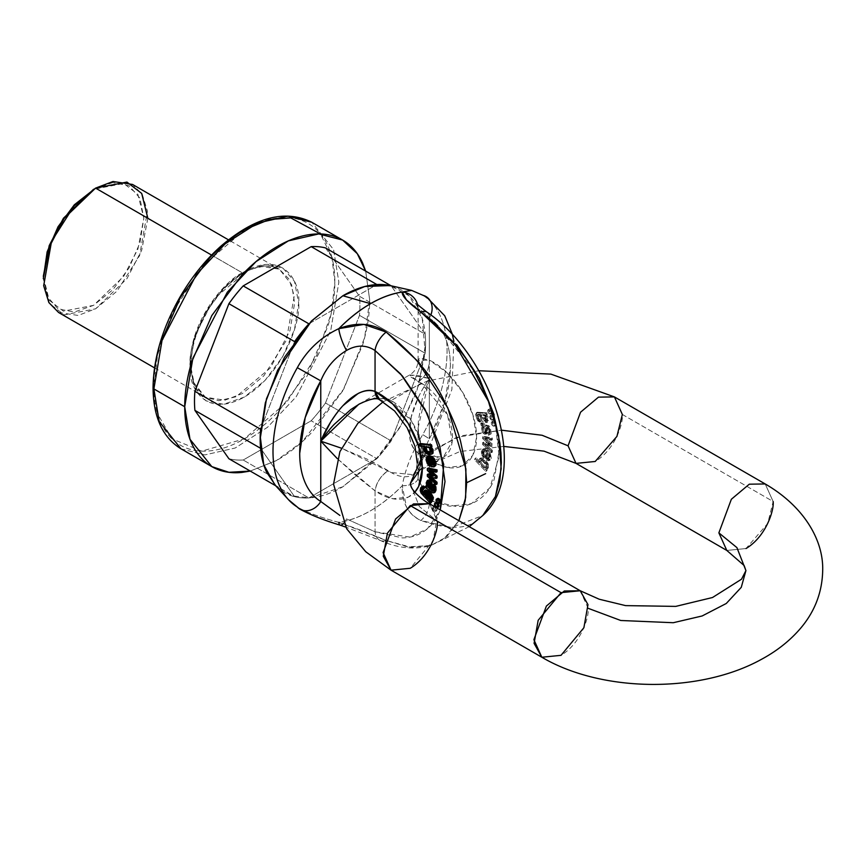 <?xml version="1.0" encoding="UTF-8"?>
<svg xmlns="http://www.w3.org/2000/svg" width="866" height="866" viewBox="0 0 866 866"><rect width="100%" height="100%" fill="white"/><g stroke="black" fill="none" stroke-linecap="round" stroke-linejoin="round"><path stroke-width="0.65" stroke-dasharray="4.33 3.25" d="M244.364 229.901C256.358 222.973 267.897 218.957 278.982 217.864C290.067 216.76 299.853 218.665 308.339 223.558C316.826 228.462 323.354 235.985 327.954 246.128C332.544 256.282 334.839 268.287 334.839 282.132C334.839 295.988 332.544 310.645 327.954 326.092L308.339 371.308L278.982 410.906C267.897 422.608 256.358 431.918 244.364 438.845C232.359 445.774 220.819 449.79 209.734 450.883C198.65 451.987 188.864 450.082 180.388 445.189C171.901 440.285 165.363 432.762 160.773 422.608C156.183 412.465 153.888 400.46 153.888 386.604C153.888 372.759 156.183 358.102 160.773 342.655M190.076 365.712L194.211 387.319L205.978 400.861L223.59 404.281L244.364 397.061L265.137 380.293L282.749 356.532L294.516 329.405L298.651 303.035L294.516 281.428L282.749 267.886L265.137 264.466L244.364 271.686L223.59 288.454L205.978 312.215L194.211 339.342L190.076 365.712A2.847 1.645 0 0 0 190.91 364.554A2.847 1.645 180 0 1 190.076 365.712C187.89 385.305 204.181 419.404 244.364 397.061C284.546 373.008 300.827 320.106 298.651 303.035C300.827 283.431 284.546 249.343 244.364 271.686C204.181 295.739 187.89 348.641 190.076 365.712M250.242 471.072L277.196 460.127C289.46 453.048 301.26 443.522 312.594 431.56L342.6 391.086L362.648 344.874C367.346 329.08 369.685 314.098 369.685 299.939L365.679 271.123L369.685 299.939L364.629 337.697L343.834 388.921L302.288 441.638L276.2 460.701L250.231 471.061M325.497 247.914L359.498 296.291A116.964 67.526 -60 0 1 359.498 315.354L325.497 402.982A116.964 67.526 -60 0 1 311.197 420.768L243.205 460.019A116.964 67.526 -60 0 1 228.905 458.742A116.964 67.526 120 0 0 243.205 460.019L308.881 497.939A116.964 67.526 -60 0 1 294.581 496.662L260.579 448.296L294.581 496.662L275.669 485.75L294.581 496.662A116.964 67.526 -60 0 0 308.881 497.939L376.883 458.688L308.881 497.939L243.205 460.019L311.197 420.768A116.964 67.526 120 0 0 325.497 402.982L391.172 440.902A116.964 67.526 -60 0 1 376.883 458.688L311.197 420.768L376.883 458.688A116.964 67.526 -60 0 0 391.172 440.902L425.174 353.274L391.172 440.902L325.497 402.982L359.498 315.354A116.964 67.526 120 0 0 359.498 296.291L425.174 334.211A116.964 67.526 -60 0 1 425.174 353.274L359.498 315.354L425.174 353.274A116.964 67.526 -60 0 0 425.174 334.211L391.172 285.834L425.174 334.211L359.498 296.291L325.497 247.914M180.972 448.805L204.798 454.931L235.195 448.003L267.562 427.252L296.269 396.65L330.704 330.693L338.855 282.132L333.572 249.592L311.771 222.259L333.572 249.592L338.855 282.132L330.704 330.693L296.269 396.65L267.562 427.252L235.195 448.003L204.798 454.931L180.972 448.805M308.881 323.819L376.883 284.557L308.881 323.819M260.579 429.233L294.581 341.605L260.579 429.233M58.607 312.496L78.146 315.44L95.574 308.837L117.04 291.128L139.588 255.622L147.469 211.217L142.273 194.374L132.541 184.447M211.575 255.08L242.35 272.844L259.778 266.241L279.317 269.185L289.049 279.112L294.245 295.955L286.365 340.37L263.816 375.866L242.35 393.575L224.922 400.179L205.383 397.234L194.569 385.283L190.076 363.395C190.791 318.298 227.054 279.253 242.35 272.844L211.575 255.08M112.797 182.585L93.56 189.275L123.719 183.462L137.921 194.395L143.832 218.286L137.921 249.018L123.719 276.33L93.56 305.352L63.402 311.154L49.21 300.231L43.3 276.33L47.121 296.334L58.022 308.87L74.324 312.041L93.56 305.352L112.797 289.829L129.11 267.832L140 242.707L143.832 218.286L140 198.292L129.11 185.746L112.797 182.585M337.372 458.677L358.253 477.577L375.054 490.87A61.129 35.3 -120 0 0 414.792 492.224L408.178 497.192L392.785 498.74L375.054 490.87L375.054 531.789A17.06 10.912 114 0 0 380.131 540.384A17.06 10.912 114 0 0 386.204 540.503L407.626 546.911L430.781 545.537L446.455 537.017L458.883 520.693L443.619 539.237L430.77 545.548L411.22 547.334L386.204 540.503L338.812 522.393C359.953 519.07 381.105 506.859 402.257 485.761L406.414 506.902C409.618 513.062 414.446 517.597 420.887 520.477C448.307 530.003 467.445 529.581 478.303 519.21L482.817 515.486L451.576 527.546L420.887 520.477A17.06 10.912 114 0 0 429.341 500.44L429.341 490.892L429.341 500.44L449.606 506.231L471.375 503.676L490.048 487.677L499.087 456.501L494.389 415.756L478.151 375.909L435.663 324.003M391.27 285.845L401.359 289.958C409.12 294.429 415.095 301.314 419.296 310.591C423.485 319.868 425.585 330.834 425.585 343.499L419.296 383.681L401.359 425.022L374.534 461.21L342.882 486.757C331.916 493.09 321.362 496.759 311.23 497.755C301.097 498.762 292.156 497.03 284.394 492.548L275.789 485.869M402.257 292.037L412.411 290.575L422.749 295.263A123.08 71.066 -60 0 1 422.749 434.635C412.194 451.716 405.353 468.766 402.257 485.761A126.826 73.22 -60 0 1 338.812 522.393C320.799 517.532 306.965 512.412 297.319 507.054A17.06 13.932 -58.1 0 0 299.939 509.154M274.912 484.906L291.625 495.796L309.974 497.874L342.882 486.757L379.752 455.451L399.908 427.49L416.708 391.692L425.217 352.819L422.283 318.699L409.066 295.771L390.003 285.553M287.934 499.076A123.08 71.066 120 0 0 297.319 507.054C306.965 512.412 320.799 517.532 338.812 522.393C356.37 528.433 372.174 534.463 386.204 540.503A17.06 10.912 -66 0 1 380.131 540.384A17.06 10.912 -66 0 1 375.054 531.789L402.398 537.916C411.004 537.732 418.527 535.318 424.979 530.685C431.42 526.052 436.377 519.503 439.82 511.037L427.339 528.845L409.986 537.115L375.054 531.789L346.519 518.918A17.06 4.579 109.6 0 1 343.553 523.28A17.06 4.579 -70.4 0 0 346.519 518.918L375.054 531.789L375.054 490.87C376.494 482.449 380.888 475.715 388.239 470.682L369.598 460.225L341.399 448.187M423.149 485.934L421.201 489.896L422.023 492.429L421.017 493.003L422.023 492.429L431.463 502.745L422.023 492.429L421.201 489.896L422.207 486.476M422.889 488.272L423.582 487.699L422.576 488.272L424.762 488.197L423.582 487.699L422.64 488.792M425 494.096L424.004 494.681L425 494.096L424.004 494.681L425 494.096L423.615 492.559L425 494.096L424.719 491.314L425.92 489.766M432.903 499.963L431.03 500.516L431.42 500.981M435.804 465.464L434.494 466.482L432.037 466.114L430.673 457.8L427.977 458.45M428.269 459.889L429.049 462.163M430.683 465.594L428.345 463.18L427.035 459.207L428.064 455.971L427.274 460.582L428.345 463.18L430.683 465.594M437.07 509.706L436.54 510.875L435.252 510.756L433.974 509.403L433.444 507.617L434.093 506.383A2.555 1.472 -120 0 0 433.812 506.567A2.555 1.472 -120 0 0 434.158 509.695A2.555 1.472 -120 0 0 436.691 510.756A2.555 1.472 -120 0 0 437.07 509.706A2.555 1.472 -120 0 0 435.252 506.578L437.07 509.706M438.499 507.075L435.934 505.592L435.403 503.806L435.934 502.637L437.222 502.767L438.499 504.12M440.134 502.919L437.568 501.446L437.568 498.491M437.059 483.975L428.334 475.726L428.334 473.918L428.334 475.726L427.328 476.3L428.334 475.726L437.059 483.975M432.567 475.899L433.574 475.315L432.621 475.066L435.057 475.77L428.334 469.816L428.324 467.997L428.334 469.816L427.328 470.39L428.334 469.816L435.057 475.737L434.05 476.354L435.057 475.77L434.277 475.521L432.567 475.899L434.277 475.521M437.059 471.689L430.142 469.935L431.495 471.115L430.326 471.548L431.322 470.963L430.142 469.935L429.146 470.519L430.142 469.935L437.059 471.689M430.337 476.029L429.33 476.614L430.337 476.029L437.059 477.891L430.337 476.029L431.614 477.253L430.337 476.073L429.33 476.657L430.337 476.073M428.205 480.067L427.328 483.91L427.901 485.999L426.895 486.584L427.901 485.999L426.786 485.458L426.462 487.06L425.455 487.634L426.462 487.06L427.739 487.612L426.732 488.186L427.739 487.612L433.779 492.267L432.784 492.851L435.068 492.234L433.779 492.267L426.462 487.06L426.786 485.458L427.901 485.999L427.23 482.243L428.215 480.067M433.227 490.188L434.44 490.113L434.905 488.825L433.704 485.35L434.191 484.007L432.697 485.934L433.704 485.35L434.829 487.19L434.44 490.113L433.227 490.188M430.932 446.369L431.398 446.813L429.937 446.997L431.972 446.488L430.932 446.369M431.744 454.141L426.916 452.528L424.719 449.075L424.784 445.871L420.822 445.438L420.259 443.489L420.822 445.438L419.815 446.012L420.822 445.438L424.784 445.871L423.777 446.445L424.795 445.914C424.979 452.139 427.717 454.574 433.011 453.243M421.298 383.129A44.069 25.45 -120 0 0 418.397 381.603L409.607 376.234L409.618 374.956L418.419 375.638L429.341 378.485C423.929 386.712 420.281 392.969 418.419 397.267L411.198 417.076L409.607 437.124C410.765 444.702 413.688 450.093 418.397 453.264L421.298 455.094L443.327 457.28L452.225 441.324L447.538 414.846L421.298 383.129L391.14 400.536L421.298 383.129M359.812 403.729L369.598 399.334L385.911 398.154L388.239 399.02A44.069 25.45 60 0 1 391.14 400.536L411.588 421.19L420.281 440.588L421.807 460.593L413.169 474.687L391.14 472.511L341.399 448.177M245.359 229.328L202.406 266.035L172.215 312.972L157.547 355.06L153.888 386.604L157.504 413.775L171.977 438.845L201.778 451.143L244.364 438.845L286.938 401.976L316.74 355.266L331.223 313.481L334.839 282.132L331.916 257.505L320.485 233.95M153.888 386.604A2.847 1.645 0 0 0 153.055 387.773A2.847 1.645 180 0 1 153.888 386.604M358.676 404.368L374.372 398.035L388.239 399.02L379.871 399.951A17.06 10.728 115.1 0 0 388.239 399.02A44.069 25.45 60 0 1 419.361 437.557A44.069 25.45 60 0 1 413.114 474.73A44.069 25.45 60 0 1 388.239 470.682A17.06 8.887 124.4 0 0 375.054 490.87L337.361 458.688M746.005 548.546L726.812 550.44L746.005 548.546L767.72 523.465L773.154 501.533L765.198 483.953L773.154 501.533L622.351 414.468L614.405 396.899M576.02 463.386L595.213 461.481C615.304 449.454 623.444 423.009 622.351 414.468L773.154 501.533M428.356 451.868L461.979 435.652L501.566 430.185L456.36 437.384L421.461 458.125L427.533 452.517M410.311 483.542L419.339 506.534L437.373 521.267L419.339 506.534L410.311 483.542M391.042 570.174L410.235 568.28L433.087 540.644L437.178 517.587L429.428 503.687L437.373 521.267M541.835 657.24L561.027 655.335C581.118 643.308 589.27 616.863 588.176 608.322L580.22 590.753M147.848 218.286L141.699 250.252L126.945 278.657L95.574 308.837L64.214 314.867L49.449 303.511L43.3 278.657M190.076 363.395A2.847 1.645 180 0 1 190.91 364.554A2.847 1.645 0 0 0 190.076 363.395L194.688 335.954L214.151 298.673L248.672 269.64L265.851 265.721L279.317 269.185L291.636 284.633L294.624 303.035L290.013 330.476L270.549 367.758L236.028 396.78L218.849 400.698L205.383 397.234L193.064 381.787L190.076 363.395M426.786 485.458L425.78 486.032L426.786 485.458M425.845 446.607L430.445 447.159L429.439 447.733L430.445 447.159L431.842 451.63L430.824 452.214L431.842 451.63L431.982 449.476L430.445 447.159L427.75 446.001L425.812 446.661M420.205 490.481L421.201 489.896L420.205 490.481M432.426 500.396L430.023 501.1L431.03 500.516L430.012 501.133L431.019 500.548L431.982 501.566M428.518 482.514L429.038 481.94C430.976 482.806 431.679 485.014 431.16 488.543L430.077 487.623L431.16 488.543L430.37 482.514L429.038 481.94L428.345 483.217M430.153 489.128L431.16 488.543L430.153 489.128M432.805 460.474L433.812 459.889L434.894 462.563L434.613 464.154L434.819 462.087L433.812 459.889L431.885 458.309L432.112 459.705L431.885 458.309L430.878 458.883L431.885 458.309L433.812 459.889L432.805 460.474M434.613 464.154L432.913 464.577L434.613 464.154L433.249 465.107M423.788 446.499L424.795 445.914L423.788 446.499M434.44 490.113L433.844 490.394M426.657 456.88L427.652 456.295L426.657 456.88M430.835 452.214L431.842 451.63L430.824 452.214M425.693 489.875L424.762 493.274M427.349 463.765L428.345 463.18L427.349 463.765M426.018 492.018L426.429 491.585L431.485 499.043L430.9 499.184M433.823 487.775L434.829 487.19L433.823 487.775M428.681 458.125L430.673 457.8L429.666 458.374L430.673 457.8L432.037 466.114L431.03 466.687L434.927 466.341L433.92 466.926M430.543 499.152L431.809 498.751L432.112 497.138L429.363 492.743L426.397 491.607L425.996 494.356M432.491 476.636L431.485 477.209L432.491 476.636M485.848 450.775L483.217 451.229L485.848 450.775L483.325 451.175L482.957 454.791L484.96 457.421L485.956 456.837L484.96 457.421L482.957 454.791L482.557 452.55L483.325 451.175L484.841 451.359L484.971 449.638L485.978 449.053L482.633 449.357L484.971 449.638L482.633 449.357L481.323 451.814L481.94 455.44L482.503 449.422L483.639 448.772L482.33 451.229L482.947 454.856L483.639 448.772L485.978 449.053L484.971 449.638L484.841 451.359L485.848 450.775L485.978 449.053L485.848 450.775M489.117 432.838L490.124 432.253L488.998 432.784L490.124 432.253L489.117 432.838L488.727 429.46L487.515 427.977L486.584 427.62L488.132 428.486L489.193 431.29L489.117 432.838L487.991 433.368L489.117 432.838L487.991 433.368L488.478 435.262L491.195 433.801L488.478 435.262L489.485 434.689L488.998 432.784L490.124 432.253L489.734 428.876L488.727 429.46L489.734 428.876L488.521 427.403L487.515 427.977L488.521 427.403L487.59 427.035L486.584 427.62L486.551 429.135L487.558 428.562L487.287 433.336L486.281 433.909L486.638 430.824L485.902 434.267L487.287 433.336L485.49 433.639L483.509 431.733L482.524 428.432L483.196 425.444L482.081 424.697L481.074 425.282L482.081 424.697L481.756 422.716L483.033 423.636L482.026 424.221L488.067 426.548L489.355 428.064L488.067 426.548L480.749 423.301L489.074 425.964L490.362 427.49L489.355 428.064L490.199 434.375L488.478 435.262L487.991 433.368L488.998 432.784L487.991 433.368M477.805 414.706L480.294 413.991L487.58 422.143L486.324 414.533L485.317 415.106L487.277 414.587L486.757 412.801L477.318 412.227L475.488 414.392L477.318 412.227L475.488 414.392L477.437 420.595L479.807 422.11L477.437 420.595L478.443 420.021L477.437 420.595L475.488 414.392L476.495 413.807L478.443 420.021L480.814 421.536L479.807 422.11L479.05 420.205L480.056 419.62L478.876 418.754L477.805 414.706L480.294 413.991L480.013 416.449L481.215 419.382L485.75 422.456L488.727 420.194L488.197 417.25L486.302 414.489L487.277 414.587L486.757 412.801L477.318 412.227L476.495 413.807L476.95 416.936L478.443 420.021L480.814 421.536L480.056 419.62L479.05 420.205L477.87 419.339L479.807 422.11L480.814 421.536L480.056 419.62L478.876 418.754L477.87 419.339L476.798 415.279L479.288 414.576L476.798 415.279L477.87 419.339L478.876 418.754L477.805 414.706L476.798 415.279L478.281 414.078L476.798 415.279M487.71 468.517L488.413 467.651L487.406 468.235L487.287 464.674L488.294 464.089L488.413 467.651L487.406 468.235L487.287 464.674L488.294 464.089L480.706 457.952L480.089 461.935L476.116 457.833L474.546 459.694L475.109 458.406L476.116 457.833L475.109 458.406L479.071 462.552L480.067 461.968L479.082 462.509L479.699 458.525L487.287 464.674L484.603 460.604L481.204 458.352L479.006 459.272L479.071 462.552L480.067 461.968L479.071 462.552L475.109 458.406L474.546 459.694L485.739 471.407L486.259 470.238L485.231 469.112L488.413 467.651L488.294 464.089L485.61 460.019L482.21 457.778L480.013 458.688L480.089 461.935L476.116 457.833L475.542 459.121L486.746 470.833L487.266 469.653L486.237 468.538L485.231 469.112L487.406 468.235L485.22 469.145L486.237 468.538L487.71 468.517L486.703 469.101M485.837 415.344L481.29 414.879L480.284 415.464L482.156 414.738L484.83 415.918L480.284 415.464L485.674 420.844L484.83 415.918L486.4 419.739L483.65 420.963L480.684 418.679L480.284 415.464L483.163 414.165L485.837 415.344L484.83 415.918L485.837 415.344L487.406 419.166L484.657 420.389L481.691 418.094L481.29 414.879L486.681 420.259L485.837 415.344M490.34 443.922L489.333 444.539L490.34 443.922L489.333 444.507L482.611 442.699L482.611 444.518L491.347 452.712L491.347 450.905L484.43 444.68L486.616 444.431L492.353 445.914L492.353 444.128L487.785 440.101L486.779 440.686L487.785 440.101L485.631 438.228L492.353 439.744L492.353 438.044L483.629 436.215L483.629 438.023L489.571 443.284L488.565 443.868L489.333 444.507L482.611 442.699L483.618 442.115L483.618 443.933L492.353 452.128L492.353 450.331L485.436 444.096L492.353 445.914L492.353 444.128L485.631 438.228L484.624 438.802L491.347 440.318L492.353 439.744L492.353 438.044L483.629 436.215L483.629 438.023L488.868 442.678L487.861 443.251L488.868 442.678L490.34 443.922L489.571 443.284L488.565 443.868L489.333 444.507L490.34 443.966L483.618 442.115L483.618 443.933L492.353 452.128L492.353 450.331L485.436 444.096L486.616 444.431L485.61 445.016L491.347 446.499L492.353 445.914L491.347 446.499L491.347 444.713L484.624 438.802L485.631 438.228M490.34 443.966L483.618 442.115L482.611 442.699L482.611 444.518L491.347 452.712L491.347 450.905L484.43 444.68L485.436 444.096L484.43 444.68L491.347 446.499L491.347 444.713L492.353 444.128L491.347 444.713L484.624 438.802M484.624 438.759L485.631 438.185L492.353 439.744L491.347 440.318L491.347 438.618L482.622 436.8L483.629 436.215L482.622 436.8L482.622 438.597L487.861 443.251L482.622 438.597L483.629 438.023L482.622 438.597L482.622 436.8L491.347 438.618L492.353 438.044L491.347 438.618L491.347 440.318L484.624 438.759L485.631 438.185M482.947 454.856L481.94 455.44L484.873 459.175L488.392 460.799L490.308 458.796L489.214 453.795L489.247 460.571L481.94 455.44L482.947 454.856L485.88 458.59L489.398 460.225L491.314 458.211L490.221 453.21L487.32 450.103L485.956 456.837L483.964 454.217L485.956 456.837L487.32 450.103L490.221 453.21L489.214 453.795L486.313 450.677L484.96 457.421L486.313 450.677L487.32 450.103L486.313 450.677L489.214 453.795L490.221 453.21L490.243 459.998L482.947 454.856M486.118 464.934L486.27 467.261L484.733 467.792L482.037 465.843L480.1 462.942L480.002 460.723L481.453 460.084L483.997 461.881L486.118 464.934L481.453 460.084L480.478 460.171L482.459 459.5L481.453 460.084C478.725 461.416 479.818 463.992 484.733 467.792L485.837 467.759L486.118 464.934L487.125 464.349L482.459 459.5C479.732 460.831 480.825 463.407 485.739 467.218L486.844 467.175L487.125 464.349L486.118 464.934M485.317 415.106L487.277 414.587L486.27 415.171L485.75 413.385L476.311 412.811L485.75 413.385L486.757 412.801L485.75 413.385L486.27 415.171L485.296 415.063L486.573 422.727L479.288 414.576L479.006 417.033L480.208 419.967L484.744 423.03L487.72 420.779L487.19 417.834L485.317 415.106M417.26 463.234L415.572 471.548L413.169 474.687L443.327 457.28C442.775 459.445 437.298 457.833 426.916 452.42C421.937 447.581 419.241 446.044 418.094 427.988L420.66 446.423L429.341 459.521A17.06 8.887 124.4 0 0 426.895 452.409A17.06 8.887 124.4 0 0 418.397 453.264L426.916 452.42L429.341 459.521C424.73 456.187 421.45 450.417 419.512 442.212L418.094 428.031L418.397 420.627L422.197 399.107L429.341 378.485L429.341 438.802L444.929 401.997L450.385 366.329C450.385 355.082 448.566 345.296 444.929 336.971C441.281 328.636 436.085 322.369 429.341 318.168L429.341 378.485L418.094 360.267L429.341 360.126A61.129 35.3 60 0 1 476.581 437.103A61.129 35.3 60 0 1 429.341 459.521L429.341 490.881L429.341 459.521L436.128 463.57L447.072 467.402L462.466 465.854L472.901 455.148L476.581 437.103L472.901 414.803L462.466 392.049L447.072 372.726L429.341 360.126L429.341 319.208C421.309 312.875 417.574 309.508 418.116 309.13C419.425 308.718 423.171 311.728 429.341 318.168L429.341 378.485L422.197 369.262L418.094 360.278L419.512 358.048L429.341 360.126L429.341 319.208L456.685 344.646M490.124 432.253L489.734 428.876L487.59 427.035L487.645 430.25L486.638 430.824L487.645 430.25L487.287 433.336C483.683 433.736 482.33 431.106 483.196 425.444L482.081 424.697L481.756 422.716L480.749 423.301L481.756 422.716L489.074 425.964L488.067 426.548L489.074 425.964L490.362 427.49L491.195 433.801L490.199 434.375L489.355 428.064L490.362 427.49L491.195 433.801L489.485 434.689L488.998 432.784M483.325 431.398L482.914 427.382L485.447 427.23L485.415 431.517L484.657 432.361L483.325 431.398L485.025 432.296L485.447 427.23L482.914 427.382L483.325 431.398L484.332 430.824L486.032 431.712L486.454 426.657L482.914 427.382L484.278 426.429L483.639 428.735L484.332 430.824L485.664 431.777L486.421 430.943L486.454 426.657L483.921 426.808L484.332 430.824L483.325 431.398M482.459 459.5L485.003 461.297L487.125 464.349L487.277 466.677L485.739 467.218L483.044 465.259L481.106 462.368L481.009 460.138L482.459 459.5L481.453 460.084M485.739 471.407L487.266 469.653L486.227 468.571L485.22 469.145L486.259 470.238L487.266 469.653L485.739 471.407L486.746 470.833L475.542 459.121L474.546 459.694L485.739 471.407M483.964 454.217L482.957 454.791L483.964 454.217L483.564 451.965L484.332 450.601L483.964 454.217M480.294 413.991L479.288 414.576L480.294 413.991M486.162 458.309L487.19 453.221L488.197 452.647L489.907 455.029L488.9 455.613L487.19 453.221L488.9 455.613L489.106 457.919L488.099 458.958L489.507 458.233L489.907 455.029L490.113 457.335L488.099 458.958L488.9 455.613L489.907 455.029L488.197 452.647L487.19 453.221L486.162 458.309L487.168 457.724L488.197 452.647L487.168 457.724L489.106 458.374L487.168 457.724L486.162 458.309L488.099 458.958L486.162 458.309M489.138 427.901L488.132 428.486L489.138 427.901M480.749 423.301L481.074 425.282L482.189 426.018L481.074 425.282L480.749 423.301M491.347 452.712L492.353 452.128L491.347 452.712M491.347 450.905L492.353 450.331L491.347 450.905M418.094 427.988L429.341 378.485C412.422 402.701 399.973 438.434 418.397 453.264A44.069 25.45 -120 0 0 443.273 457.313A44.069 25.45 -120 0 0 449.519 420.151A44.069 25.45 -120 0 0 418.397 381.603A17.06 10.728 115.1 0 0 429.341 360.126C429.244 369.327 425.596 376.483 418.397 381.603L409.607 374.967L429.341 378.485L429.341 438.802C423.149 451.489 419.415 464.414 418.116 477.577L418.094 478.963L429.341 500.44A17.06 10.912 -66 0 1 420.887 520.477C407.843 513.939 401.64 502.367 402.257 485.761A17.06 8.519 -177.8 0 0 418.116 477.891A17.06 8.519 -177.8 0 0 418.116 477.577L418.094 479.017L429.341 500.44L456.685 506.578C465.28 506.383 472.814 503.98 479.255 499.346C485.707 494.713 490.665 488.164 494.107 479.699L499.281 450.212L494.107 414.749M486.638 430.824L486.584 427.62L487.59 427.035L486.638 430.824M483.196 425.444L482.189 426.018L481.518 429.006L482.503 432.318L484.484 434.223L486.281 433.909C482.687 434.321 481.323 431.69 482.189 426.018L483.196 425.444M477.318 412.227L476.311 412.811M482.611 444.518L483.618 443.933L482.611 444.518M484.332 450.601L483.325 451.175M483.639 448.772L482.633 449.357M491.347 412.898L490.816 411.112L488.262 409.629L488.262 412.584L489.539 413.937L490.816 414.067L491.347 412.898A2.555 1.472 60 0 1 490.979 413.948A2.555 1.472 60 0 1 489.539 413.937A2.555 1.472 60 0 1 487.915 411.837A2.555 1.472 60 0 1 488.099 409.748A2.555 1.472 60 0 1 490.124 410.203A2.555 1.472 60 0 1 491.347 412.898M493.317 418.96L492.786 417.185L490.221 415.702L489.691 416.871L491.498 420.01L492.786 420.14L493.317 418.96A2.555 1.472 60 0 1 492.938 420.021A2.555 1.472 60 0 1 491.498 420.01A2.555 1.472 60 0 1 489.885 417.91A2.555 1.472 60 0 1 490.059 415.821A2.555 1.472 60 0 1 492.083 416.275A2.555 1.472 60 0 1 493.317 418.96M494.951 425L494.421 423.214L491.856 421.742L491.856 424.697L493.144 426.05L494.421 426.169L494.951 425A2.555 1.472 60 0 1 494.583 426.05A2.555 1.472 60 0 1 493.144 426.05A2.555 1.472 60 0 1 491.52 423.95A2.555 1.472 60 0 1 491.704 421.861A2.555 1.472 60 0 1 493.717 422.316A2.555 1.472 60 0 1 494.951 425M487.287 433.336L486.281 433.909M491.195 433.801L490.199 434.375M481.29 414.879L480.284 415.464M483.921 426.808L482.914 427.382M489.106 458.374L488.099 458.958M429.341 319.208A17.06 8.66 125.4 0 0 427.165 312.269A17.06 8.66 -54.6 0 1 429.341 319.208C421.309 312.875 417.574 309.508 418.116 309.13A17.06 16.768 -169.8 0 0 417.466 304.247A17.06 16.768 10.2 0 1 418.116 309.13C419.425 308.718 423.171 311.728 429.341 318.168A106.54 61.508 -60 0 1 429.341 438.802L422.749 434.635A123.08 71.066 120 0 0 422.749 295.263L411.61 290.381M437.417 498.61A2.555 1.472 -120 0 0 437.417 501.143A2.555 1.472 -120 0 0 439.538 503.038M434.256 511.33A2.555 1.472 60 0 1 432.632 509.23A2.555 1.472 60 0 1 432.805 507.14A2.555 1.472 60 0 1 434.256 507.151L434.84 506.816L434.256 507.151A2.555 1.472 60 0 1 435.869 509.251A2.555 1.472 60 0 1 435.695 511.341A2.555 1.472 60 0 1 434.256 511.33L435.533 511.46L436.063 510.291L435.533 508.504L432.968 507.021L432.968 509.977L434.256 511.33M435.782 502.756A2.555 1.472 -120 0 0 435.782 505.3A2.555 1.472 -120 0 0 437.893 507.184M438.044 503.482A2.555 1.472 -120 0 0 437.222 502.767M490.546 409.174A2.555 1.472 -120 0 0 489.106 409.174A2.555 1.472 -120 0 0 488.922 411.263A2.555 1.472 -120 0 0 490.546 413.363L489.539 413.937L490.546 413.363A2.555 1.472 -120 0 0 491.985 413.363A2.555 1.472 -120 0 0 492.169 411.274A2.555 1.472 -120 0 0 490.546 409.174L492.353 412.313L491.823 413.483L490.546 413.363L488.738 410.224L489.268 409.055L490.546 409.174M494.14 421.287A2.555 1.472 -120 0 0 492.7 421.277A2.555 1.472 -120 0 0 492.527 423.366A2.555 1.472 -120 0 0 494.14 425.466L493.144 426.05L494.14 425.466A2.555 1.472 -120 0 0 495.579 425.477A2.555 1.472 -120 0 0 495.763 423.387A2.555 1.472 -120 0 0 494.14 421.287L495.428 422.64L495.428 425.596L492.862 424.113L492.862 421.157L494.14 421.287M492.505 415.247A2.555 1.472 -120 0 0 491.065 415.247A2.555 1.472 -120 0 0 490.892 417.336A2.555 1.472 -120 0 0 492.505 419.425L491.498 420.01L492.505 419.425A2.555 1.472 -120 0 0 493.945 419.436A2.555 1.472 -120 0 0 494.129 417.347A2.555 1.472 -120 0 0 492.505 415.247L494.313 418.386L493.782 419.555L491.228 418.083L490.697 416.297L491.228 415.128L492.505 415.247M338.812 522.393A17.06 4.579 -70.4 0 0 340.23 525.164M453.892 341.442L451.857 389.635L432.145 440.199C423.647 454.563 418.971 467.12 418.116 477.87A17.06 8.519 2.2 0 1 402.257 485.761C405.353 468.766 412.194 451.716 422.749 434.635L429.341 438.802C423.149 451.489 419.415 464.414 418.116 477.577M429.341 318.168A17.06 13.932 -58.1 0 0 430.867 314.997M426.57 296.897A17.06 13.932 -58.1 0 0 422.749 295.263M154.538 367.877L205.383 397.234C196.062 391.713 191.234 380.824 190.91 364.554C191.722 339.602 201.497 315.744 220.245 293C229.003 282.965 238.182 275.583 247.784 270.852C260.395 264.953 270.906 264.401 279.317 269.185L228.462 239.828M469.22 526.669L430.77 545.548C414.511 550.007 397.646 548.308 380.185 540.416L345.686 527.102M359.249 404.043L409.618 374.956C415.052 371.59 417.877 366.686 418.094 360.267L418.094 310.017M503.828 446.412L460.019 451.489L422.294 468.041M383.205 401.737L427.349 381.018L478.822 370.724M433.206 490.892L434.212 490.318M430.402 452.593L431.409 452.009M425.423 492.159L426.429 491.585M430.478 499.628L431.485 499.043M425.249 446.813L426.256 446.239M427.901 482.568L428.908 481.994M422.337 488.37L423.344 487.785M489.788 432.654L488.781 433.227M486.844 467.175L485.837 467.759M486.032 431.712L485.025 432.296M418.094 428.031L418.116 477.87M490.243 459.998L489.247 460.571M487.58 422.143L486.573 422.727M480.706 457.952L479.699 458.525M486.681 420.259L485.674 420.844M432.968 507.021L433.974 506.448M436.54 510.875L435.533 511.46M489.268 409.055L488.262 409.629M490.816 414.067L491.823 413.483M492.862 421.157L491.856 421.742M494.421 426.169L495.428 425.596M491.228 415.128L490.221 415.702M492.786 420.14L493.782 419.555M416.687 303.327L418.094 309.194"/><path stroke-width="1.3" d="M160.773 342.655L180.388 297.439L209.734 257.841C220.819 246.139 232.359 236.829 244.364 229.901M184.718 406.728C184.718 420.887 187.056 433.162 191.754 443.533C196.441 453.903 203.131 461.6 211.802 466.601C220.473 471.613 230.475 473.55 241.809 472.435L250.242 471.072L228.938 472.295L211.802 466.612L190 439.279L184.718 406.728L192.869 358.178L227.303 292.221L256.011 261.619L288.378 240.867L318.775 233.928L342.6 240.055C333.93 235.054 323.927 233.106 312.594 234.231C301.26 235.357 289.46 239.46 277.196 246.539C264.931 253.619 253.143 263.134 241.809 275.096L211.802 315.57L191.754 361.793C187.056 377.587 184.718 392.569 184.718 406.728L153.888 388.931L159.171 421.471L180.972 448.805L159.171 421.471L153.888 388.931L184.718 406.728M365.679 271.123L362.648 263.134C357.95 252.753 351.271 245.067 342.6 240.055L357.301 253.695L365.668 271.112M294.581 341.605A116.964 67.526 -60 0 1 308.881 323.819A116.964 67.526 -60 0 0 294.581 341.605L228.905 303.685L194.904 391.313L260.579 429.233A116.964 67.526 -60 0 0 260.579 448.296L194.904 410.376L260.579 448.296A116.964 67.526 -60 0 1 260.579 429.233L194.904 391.313A116.964 67.526 120 0 0 194.904 410.376L228.905 458.742L275.669 485.75L228.905 458.742L194.904 410.376A116.964 67.526 -60 0 1 194.904 391.313L228.905 303.685A116.964 67.526 -60 0 1 243.205 285.899L311.197 246.637A116.964 67.526 -60 0 1 325.497 247.914A116.964 67.526 120 0 0 311.197 246.637L376.883 284.557A116.964 67.526 -60 0 1 391.172 285.834A116.964 67.526 -60 0 0 376.883 284.557L311.197 246.637L243.205 285.899A116.964 67.526 120 0 0 228.905 303.685L294.57 341.605M211.802 466.612L180.972 448.805C162.624 437.417 153.325 417.066 153.055 387.773A2.847 1.645 0 0 0 153.888 388.931A2.847 1.645 180 0 1 153.055 387.773C153.434 358.34 162.375 328.171 179.89 297.233C191.44 277.337 205.069 260.352 220.787 246.258C254.788 217.117 285.12 209.117 311.771 222.259L287.945 216.132L257.548 223.071L225.182 243.811L196.474 274.425L162.039 340.381L153.888 388.931L162.039 340.381L196.474 274.425L225.182 243.811L257.548 223.071L287.945 216.132L311.771 222.259L342.6 240.055M308.881 323.819L243.205 285.899L308.881 323.819M391.118 285.802L325.497 247.914L391.172 285.834M228.462 239.828L132.541 184.447L113.002 181.503L95.574 188.106L74.119 205.827L51.559 241.322L43.679 285.726L48.875 302.57L58.607 312.496L154.538 367.877M95.574 188.106L74.324 204.798L58.022 226.795L47.121 251.909L43.3 278.657L49.449 246.702L64.214 218.286L95.574 188.106L211.575 255.08L95.574 188.106L126.945 182.076L141.699 193.432L147.848 218.286M299.939 509.154A17.06 13.932 -58.1 0 0 320.766 501.49L339.894 515.422L320.766 501.49A17.06 13.932 121.9 0 1 299.939 509.154A17.06 13.932 121.9 0 1 297.319 507.054A123.08 71.066 -60 0 1 287.934 499.076A123.08 71.066 -60 0 1 297.319 367.682C307.029 350.102 320.853 337.101 338.812 328.669A126.826 73.22 -60 0 1 370.529 303.663A126.826 73.22 -60 0 1 402.257 292.037C401.608 295.771 407.821 302.44 420.887 312.052A17.06 8.66 -54.6 0 1 427.165 312.269A17.06 8.66 125.4 0 0 420.887 312.052L455.094 344.625L488.37 401.218L498.6 435.576L501.176 468.885L495.417 496.521L482.806 515.497L495.384 496.619L499.834 480.836L501.338 462.715L500.959 452.961L499.834 442.862L495.384 421.926C493.111 411.848 487.417 397.743 478.303 379.611C467.445 356.684 448.307 334.168 420.887 312.052L406.403 299.842L402.257 292.037C381.105 295.371 359.953 307.582 338.812 328.669L363.882 324.414L386.204 332.079C413.602 354.205 432.74 376.721 443.619 399.637C452.669 417.813 458.352 431.918 460.701 441.952L465.15 462.877L466.655 482.73L485.631 473.67L466.655 482.73L465.15 500.851L458.872 520.693L465.67 497.517L465.897 468.863L447.819 407.929L416.708 360.234L386.204 332.079A17.06 8.66 125.4 0 0 375.054 350.546L375.054 391.464L392.785 404.065L408.178 423.398L418.614 446.152L422.294 468.441L418.614 486.486L414.803 492.234A61.129 35.3 -120 0 0 416.308 439.625A61.129 35.3 -120 0 0 375.054 391.464C370.475 389.494 364.867 390.144 358.253 393.413L343.066 405.58C339.721 408.99 335.575 414.5 330.639 422.121L320.766 441.162L320.766 380.845L305.178 417.65L299.712 453.319C299.712 464.566 301.53 474.351 305.178 482.687C308.816 491.011 314.012 497.279 320.766 501.49L320.766 441.162L337.372 458.677M275.789 485.869L266.468 471.916C262.268 462.639 260.168 451.673 260.168 439.008L266.468 398.825L284.394 357.485L311.23 321.286L342.882 295.75C353.848 289.417 364.402 285.748 374.534 284.741L391.27 285.845M411.404 290.337L390.003 285.553L364.846 286.494L342.882 295.75L370.529 303.663L342.882 295.75L311.608 320.885L277.64 370.215L265.342 402.798L260.211 436.031L263.751 464.717L274.912 484.906L288.508 499.714L299.679 509.002C310.277 514.837 323.776 520.217 340.186 525.153L345.686 527.102M287.934 499.076A123.08 71.066 120 0 1 297.319 367.682C307.029 350.102 320.853 337.101 338.812 328.669A17.06 3.659 -111.7 0 0 346.519 350.459C356.695 344.679 366.21 344.711 375.054 350.546A17.06 8.66 -54.6 0 1 386.204 332.079C372.239 323.029 356.446 321.892 338.812 328.669A17.06 3.659 68.3 0 0 346.519 350.459C334.752 357.582 326.168 367.714 320.766 380.845L297.319 367.682L320.766 380.845A106.54 61.508 -60 0 0 320.766 501.49L320.766 380.845C326.168 367.714 334.752 357.582 346.519 350.459C356.695 344.679 366.21 344.711 375.054 350.546L400.666 373.993L427.079 413.342L443.706 464.36L440.253 509.944L445.005 481.55L439.82 446.087L424.979 409.293L402.398 375.996L375.054 350.546L375.054 391.464C355.461 385.056 332.122 413.98 320.766 441.162C326.525 433.141 331.126 427.436 334.568 424.048L350.882 409.488L359.812 403.729M431.019 500.548L431.982 501.566L430.456 503.33L431.982 501.566L430.456 503.33L421.017 493.003L430.456 503.33L430.976 502.139L430.012 501.133L430.976 502.139L431.982 501.566L424.686 490.459L424.004 494.681L425 494.096L424.004 494.681L421.504 491.098L422.511 490.513L423.615 492.559L422.511 490.513L423.582 487.699M421.655 487.298L423.149 485.934L425.52 487.157L423.766 488.77L425.52 487.157L423.766 488.77L422.576 488.272L423.766 488.77L424.513 487.742L421.645 486.703L423.149 485.934L420.205 490.481L421.017 493.003L420.205 490.481L420.649 487.883L423.149 485.934L425.52 487.157L424.513 487.742L422.143 486.508M422.64 488.792L422.511 490.513L421.504 491.098L424.004 494.681L423.712 491.899L424.914 490.351L429.46 492.527L432.426 498.21L431.896 500.537L430.012 501.133L432.426 500.396L425.693 489.875L424.686 490.459M425.596 489.94L430.467 491.942L433.433 497.625L432.903 499.963M429.049 462.163L428.042 462.736L427.674 458.699L429.666 458.374L431.03 466.687L433.92 466.926C435.165 459.824 432.74 456.479 426.657 456.88L429.59 456.534L433.097 458.958L435.024 463.191L433.92 466.926L431.03 466.687L429.666 458.374L427.674 458.699L427.263 460.474L429.547 464.306L430.554 463.732L429.547 464.306L428.042 462.736L429.049 462.163L430.554 463.732L429.049 462.163L428.681 458.125L428.269 459.889M430.564 463.862L430.683 465.594L429.677 466.179L427.349 463.765L426.029 459.792L426.657 456.88L427.349 463.765L429.677 466.179L430.683 465.594L430.554 463.732M433.92 466.926L434.927 466.341C436.172 459.24 433.747 455.895 427.652 456.295L430.586 455.949L434.104 458.374L436.02 462.606L435.804 465.464M433.974 506.448L435.252 506.578M437.893 507.184A2.555 1.472 -120 0 0 438.661 506.956A2.555 1.472 -120 0 0 439.03 505.896A2.555 1.472 -120 0 0 438.044 503.482L439.03 505.896L437.492 507.649L437.492 504.694L436.215 503.352L437.049 502.865M437.146 502.81L436.215 503.352A2.555 1.472 60 0 1 437.828 505.441A2.555 1.472 60 0 1 437.655 507.53A2.555 1.472 60 0 1 436.215 507.53A2.555 1.472 60 0 1 434.591 505.43A2.555 1.472 60 0 1 434.775 503.341A2.555 1.472 60 0 1 436.215 503.352L434.927 503.222L437.222 502.767M439.538 503.038A2.555 1.472 -120 0 0 440.296 502.8A2.555 1.472 -120 0 0 440.664 501.75L439.127 503.503L439.657 502.334L437.85 499.195L438.856 498.621L440.664 501.75A2.555 1.472 -120 0 0 438.856 498.621A2.555 1.472 -120 0 0 437.417 498.61M436.572 499.076L437.568 498.491L438.856 498.621L437.85 499.195A2.555 1.472 60 0 1 439.473 501.295A2.555 1.472 60 0 1 439.289 503.384A2.555 1.472 60 0 1 437.85 503.373A2.555 1.472 60 0 1 436.226 501.273A2.555 1.472 60 0 1 436.41 499.195A2.555 1.472 60 0 1 437.85 499.195L436.572 499.076L436.042 500.245L436.572 502.031L439.127 503.503M431.495 471.115L437.059 476.094L436.053 476.679L436.053 478.465L429.33 476.657L436.063 482.86L437.059 482.275L431.614 477.253L437.059 482.275L437.059 483.975L436.063 484.559L427.328 476.3L427.328 474.492L432.567 475.899L433.574 475.315L432.567 475.899L433.271 476.105L432.567 475.899L433.574 475.315L428.334 473.918L432.621 475.066M433.271 476.105L427.328 470.39L427.328 468.582L428.324 467.997L427.328 468.582L436.053 470.465L437.059 469.881L436.053 470.465L436.053 472.273L437.059 471.689L437.059 469.881L428.324 467.997L437.059 469.881L437.059 471.689L436.053 472.273L429.146 470.519L436.053 476.679L436.053 478.465L429.33 476.657L436.063 482.86L436.063 484.559L427.328 476.3L427.328 474.492L433.271 476.105L434.277 475.521L433.271 476.105L427.328 470.39L427.328 468.582L436.053 470.465L436.053 472.273L429.146 470.519L436.053 476.679L437.059 476.094L437.059 477.891L436.053 478.465L437.059 477.891L437.059 476.094L431.322 470.963L430.326 471.548L431.322 470.963M428.215 480.067L430.196 480.446L431.993 482.827L432.296 489.474L433.844 490.394L432.296 489.474L432.264 487.926L431.268 488.5L432.264 487.926L432.35 486.335L431.344 486.909L431.268 488.5L430.987 483.412L429.19 481.031L427.209 480.641L426.234 482.827L426.895 486.584L425.78 486.032L426.786 485.458L425.78 486.032L425.455 487.634L425.78 486.032L426.895 486.584L427.209 480.652L428.205 480.067L431.993 482.827L430.987 483.412L427.209 480.652M434.191 484.007L435.912 486.887L436.042 490.069L435.068 492.234L435.912 486.887L434.191 484.007L433.184 484.592L434.191 484.007M432.004 453.827L433.011 453.243L432.004 453.827L432.112 450.396L432.004 453.827L429.309 454.791L425.91 453.102L423.712 449.66L423.788 446.499C423.983 452.712 426.711 455.159 432.004 453.827L433.011 453.243L433.119 449.811L430.943 446.412L433.119 449.811L433.011 453.243L431.744 454.141M420.259 443.489L431.463 444.713L431.972 446.488L429.937 446.997L432.112 450.396L433.119 449.811L432.112 450.396L429.937 446.997L430.965 447.062L430.456 445.297L430.965 447.062L431.972 446.488L431.463 444.713L430.456 445.297L419.252 444.074L430.456 445.297L431.463 444.713L420.259 443.489L419.252 444.074L419.815 446.012L419.252 444.074L420.259 443.489M341.399 448.187L320.766 441.162L358.676 404.368C369.912 398.847 376.981 397.364 379.871 399.951L375.054 391.464A17.06 10.728 115.1 0 0 379.838 399.93L394.604 410.971L407.096 427.696L414.998 446.293L417.26 463.234M320.485 233.95L290.738 217.896L269.326 219.542L245.359 229.328M341.399 448.177L320.766 441.162L337.361 458.688M437.373 521.267C438.467 529.797 430.326 556.253 410.235 568.28L391.042 570.174L383.097 552.605L395.589 518.994L413.515 503.925L429.428 503.687L580.22 590.753L587.971 604.652L583.89 627.709L561.027 655.335L541.835 657.24L534.084 643.341L538.176 620.283L561.027 592.647L580.22 590.753L599.196 599.218L625.588 605.615L675.729 606.395L712.502 597.518L741.523 579.202L745.929 570.597L744.132 565.53L726.812 550.44L718.867 532.871L731.359 499.26L749.285 484.191L765.198 483.953L749.285 484.191L731.359 499.26L718.867 532.871L736.912 547.604L745.929 570.597L741.264 587.343L726.282 603.483L702.153 615.964L673.283 622.719L620.76 620.489L588.176 608.322L620.76 620.489L673.283 622.719L702.153 615.964L726.282 603.483L741.264 587.343L745.929 570.597L736.912 547.604L718.867 532.871L726.812 550.44L576.02 463.386L568.064 445.806L542.138 435.284L501.566 430.185L542.138 435.284L568.064 445.806L580.566 412.205L598.493 397.137L614.405 396.899L598.493 397.137L580.566 412.205L568.064 445.806L576.02 463.386L544.043 451.154L503.828 446.412M773.154 501.533C774.236 510.063 766.096 536.519 746.005 548.546M580.22 590.753L564.307 590.991L546.392 606.059L533.889 639.671L541.835 657.24C602.032 692.735 699.955 693.514 761.582 659.264C775.947 651.513 788.212 642.031 798.365 630.816C814.213 613.29 822.321 593.026 822.7 570.023C823.414 540.362 804.243 506.556 765.198 483.953L614.405 396.899L622.351 414.468L616.928 436.41L595.213 461.481L576.02 463.386M421.461 458.125L410.311 483.542L421.461 458.125M427.533 452.517L428.356 451.868M422.294 468.041L419.848 469.957L410.311 483.542L410.993 486.454C413.331 492.397 424.188 501.306 429.428 503.687L410.235 505.592L561.027 592.647L410.235 505.592L387.383 533.218L383.292 556.275L391.042 570.174L365.766 551.761L346.671 528.758L333.54 484.116L339.905 451.641L357.875 423.312L383.205 401.737M93.56 189.275L63.402 218.286L49.21 245.608L43.3 276.33M430.835 452.214L430.976 450.049L429.439 447.733L426.743 446.585L424.805 447.246L424.719 449.357L426.159 451.673L428.702 452.81L430.835 452.214L427.165 451.089L430.824 452.214L426.159 451.673L425.249 446.813L429.439 447.733L430.402 452.593M428.345 483.217L428.627 485.469L430.077 487.623L428.627 485.469L427.62 486.053L428.031 482.514L429.363 483.087L430.153 489.128L427.62 486.053L428.031 482.514C429.969 483.39 430.673 485.588 430.153 489.128L427.62 486.053L428.627 485.469L429.038 481.94M431.3 490.059L431.268 488.5L431.3 490.059L432.296 489.474L431.3 490.059L432.221 490.773L433.227 490.188L432.221 490.773L431.3 490.059M435.013 492.267L432.784 492.851L425.455 487.634L432.784 492.851L434.061 492.819L434.905 487.471L433.184 484.592L432.697 485.934L433.184 484.592L434.905 487.471L435.912 486.887L434.905 487.471L435.035 490.643L434.061 492.819L434.949 492.299M433.606 464.739L431.907 465.161L433.606 464.739L433.812 462.671L432.805 460.474L433.249 465.107M429.547 464.306L429.677 466.179L429.547 464.306M432.112 459.705L432.913 464.577L433.65 464.674L431.907 465.161L432.913 464.577L432.112 459.705M433.433 490.697L433.823 487.775L432.697 485.934L433.898 489.398L432.838 490.979L433.844 490.394L432.221 490.773L432.838 490.979M428.075 455.96L426.657 456.88M426.159 451.673L427.165 451.089L425.845 446.607L425.715 448.783L427.165 451.089L426.159 451.673M428.334 473.918L427.328 474.492L428.334 473.918M430.878 458.883L431.907 465.161L430.878 458.883L432.805 460.474L430.878 458.883M423.777 446.445L419.815 446.012L423.777 446.445M430.9 499.184L429.536 499.725L424.99 494.941L426.862 497.82L429.536 499.725L430.803 499.325L431.106 497.723L428.356 493.328L425.39 492.18L424.99 494.941L425.423 492.159L430.478 499.628L429.536 499.725L431.809 498.751M425.996 494.356L427.869 497.246L430.543 499.152L425.996 494.356L424.99 494.941L425.996 494.356L426.018 492.018M437.059 482.275L437.059 483.975L436.063 484.559L436.063 482.86L437.059 482.275M434.061 492.819L435.068 492.234M421.634 489.377L421.504 491.098L422.576 488.272L421.634 489.377M431.344 486.909L430.987 483.412L431.993 482.827L432.35 486.335L431.344 486.909M456.685 344.646L479.255 377.955L494.107 414.749M435.663 324.003L429.341 319.208M435.154 506.513A2.555 1.472 -120 0 0 434.104 506.383M437.016 502.659A2.555 1.472 -120 0 0 435.782 502.756M434.927 503.222L434.927 506.177L437.492 507.649M340.23 525.164A17.06 4.579 -70.4 0 0 343.553 523.28A17.06 4.579 109.6 0 1 340.23 525.164A17.06 4.579 109.6 0 1 338.812 522.393M422.749 295.263A17.06 13.932 121.9 0 1 426.57 296.897A17.06 13.932 121.9 0 1 430.867 314.997A17.06 13.932 -58.1 0 0 426.57 296.897M417.466 304.247A17.06 16.768 -169.8 0 0 402.257 292.037A17.06 16.768 10.2 0 1 417.466 304.247M411.61 290.381L402.257 292.037M416.687 303.327C418.17 304.442 414.024 302.223 427.155 312.258C492.364 356.814 530.815 472.371 482.806 515.497L469.22 526.669M478.822 370.724L550.884 374.112L614.405 396.899M541.835 657.24L391.042 570.174M411.469 290.348L426.288 296.713L444.713 315.776L452.214 333.854L453.892 341.442"/></g></svg>
